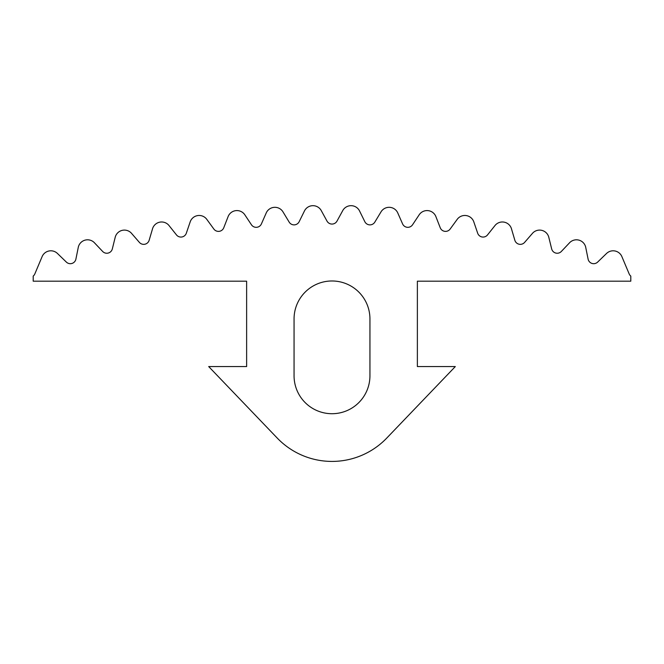<?xml version="1.0" encoding="UTF-8"?>
<svg xmlns="http://www.w3.org/2000/svg" width="664" height="664" viewBox="0 0 664 664"><rect width="100%" height="100%" fill="white"/><g stroke="black" fill="none" stroke-linecap="round" stroke-linejoin="round"><path stroke-width="1" d="M369.939 318.928A37.939 37.939 0 0 0 332 280.98A37.939 37.939 0 0 0 294.061 318.928L294.061 375.766A37.939 37.939 0 0 0 332 413.713A37.939 37.939 0 0 0 369.939 375.766L369.939 318.928M33.2 276.091A5.694 5.694 0 0 0 34.852 273.875L42.114 256.611A9.487 9.487 0 0 1 57.461 253.474L66.358 262.089A5.694 5.694 0 0 0 75.895 259.134L78.352 246.991A9.487 9.487 0 0 1 94.147 242.468L102.663 251.465A5.694 5.694 0 0 0 112.324 248.917L115.304 236.89A9.487 9.487 0 0 1 131.273 233.047L139.398 242.401A5.694 5.694 0 0 0 149.151 240.277L152.645 228.391A9.487 9.487 0 0 1 168.772 225.237L176.483 234.923A5.694 5.694 0 0 0 186.318 233.222L190.319 221.494A9.487 9.487 0 0 1 206.562 219.037L213.858 229.047A5.694 5.694 0 0 0 223.76 227.769L228.258 216.223A9.487 9.487 0 0 1 244.593 214.464L251.448 224.781A5.694 5.694 0 0 0 261.4 223.926L266.388 212.588A9.487 9.487 0 0 1 282.781 211.534L289.189 222.133A5.694 5.694 0 0 0 299.165 221.701L304.635 210.596A9.487 9.487 0 0 1 321.061 210.239L327.003 221.104A5.694 5.694 0 0 0 336.997 221.104L342.939 210.239A9.487 9.487 0 0 1 359.365 210.596L364.835 221.701A5.694 5.694 0 0 0 374.811 222.133L381.219 211.534A9.487 9.487 0 0 1 397.611 212.588L402.6 223.926A5.694 5.694 0 0 0 412.551 224.781L419.407 214.464A9.487 9.487 0 0 1 435.742 216.223L440.24 227.769A5.694 5.694 0 0 0 450.142 229.047L457.438 219.037A9.487 9.487 0 0 1 473.681 221.494L477.682 233.222A5.694 5.694 0 0 0 487.517 234.923L495.228 225.237A9.487 9.487 0 0 1 511.355 228.391L514.849 240.277A5.694 5.694 0 0 0 524.601 242.401L532.727 233.047A9.487 9.487 0 0 1 548.696 236.89L551.676 248.917A5.694 5.694 0 0 0 561.337 251.465L569.853 242.468A9.487 9.487 0 0 1 585.648 246.991L588.105 259.134A5.694 5.694 0 0 0 597.641 262.089L606.539 253.474A9.487 9.487 0 0 1 621.886 256.611L629.148 273.875A5.694 5.694 0 0 0 630.8 276.091L630.8 281.187L417.374 281.187L417.374 366.561L455.313 366.561L386.78 438.049A75.887 75.887 0 0 1 277.22 438.049L208.687 366.561L246.626 366.561L246.626 281.187L33.2 281.187L33.2 276.091"/></g></svg>
